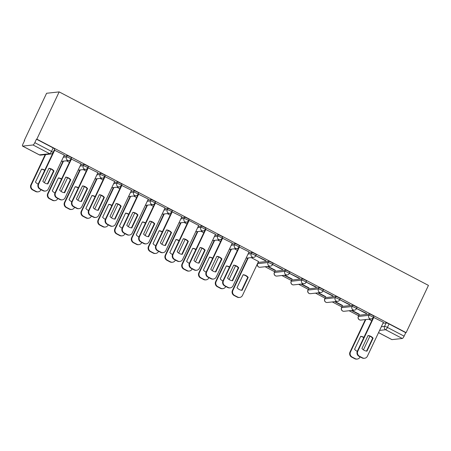 <?xml version="1.0" encoding="UTF-8"?>
<svg xmlns="http://www.w3.org/2000/svg" width="451" height="451" viewBox="0 0 451 451"><rect width="100%" height="100%" fill="white"/><g stroke="black" fill="none" stroke-linecap="round" stroke-linejoin="round"><path stroke-width="0.68" d="M71.483 157.884A2.509 0.4 -154.7 0 0 69.95 156.734A2.509 0.4 -154.7 0 0 67.064 155.685L66.477 156.914A2.509 0.4 25.3 0 1 69.369 157.963A2.509 0.4 25.3 0 1 70.903 159.113L71.483 157.884M88.278 166.684A2.509 0.4 -154.7 0 0 86.744 165.534A2.509 0.4 -154.7 0 0 83.858 164.485L83.277 165.714A2.509 0.4 25.3 0 1 86.164 166.763A2.509 0.4 25.3 0 1 87.697 167.919L88.278 166.684M105.072 175.484A2.509 0.4 -154.7 0 0 103.538 174.334A2.509 0.4 -154.7 0 0 100.652 173.285L100.071 174.514A2.509 0.4 25.3 0 1 102.958 175.563A2.509 0.4 25.3 0 1 104.491 176.719L105.072 175.484M121.871 184.284A2.509 0.4 -154.7 0 0 120.332 183.134A2.509 0.4 -154.7 0 0 117.446 182.086L116.865 183.315A2.509 0.4 25.3 0 1 119.752 184.363A2.509 0.4 25.3 0 1 121.285 185.519L121.871 184.284M138.666 193.084A2.509 0.4 -154.7 0 0 137.132 191.934A2.509 0.4 -154.7 0 0 134.246 190.886L133.659 192.12A2.509 0.4 25.3 0 1 136.546 193.169A2.509 0.4 25.3 0 1 138.085 194.319L138.666 193.084M155.46 201.89A2.509 0.4 -154.7 0 0 153.926 200.734A2.509 0.4 -154.7 0 0 151.04 199.686L150.454 200.92A2.509 0.4 25.3 0 1 153.346 201.969A2.509 0.4 25.3 0 1 154.879 203.119L155.46 201.89M172.254 210.69A2.509 0.4 -154.7 0 0 170.72 209.535A2.509 0.4 -154.7 0 0 167.834 208.486L167.253 209.721A2.509 0.4 25.3 0 1 170.14 210.769A2.509 0.4 25.3 0 1 171.673 211.919L172.254 210.69M189.048 219.49A2.509 0.4 -154.7 0 0 187.515 218.335A2.509 0.4 -154.7 0 0 184.628 217.286L184.047 218.521A2.509 0.4 25.3 0 1 186.934 219.569A2.509 0.4 25.3 0 1 188.467 220.719L189.048 219.49M205.848 228.291A2.509 0.4 -154.7 0 0 204.309 227.141A2.509 0.4 -154.7 0 0 201.422 226.092L200.842 227.321A2.509 0.4 25.3 0 1 203.728 228.369A2.509 0.4 25.3 0 1 205.261 229.52L205.848 228.291M222.642 237.091A2.509 0.4 -154.7 0 0 221.108 235.941A2.509 0.4 -154.7 0 0 218.222 234.892L217.636 236.121A2.509 0.4 25.3 0 1 220.522 237.17A2.509 0.4 25.3 0 1 222.061 238.325L222.642 237.091M239.436 245.891A2.509 0.4 -154.7 0 0 237.902 244.741A2.509 0.4 -154.7 0 0 235.016 243.692L234.435 244.921A2.509 0.4 25.3 0 1 237.322 245.97A2.509 0.4 25.3 0 1 238.855 247.125L239.436 245.891M256.23 254.691A2.509 0.4 -154.7 0 0 254.697 253.541A2.509 0.4 -154.7 0 0 251.81 252.492L251.23 253.721A2.509 0.4 25.3 0 1 254.116 254.77A2.509 0.4 25.3 0 1 255.649 255.926L256.23 254.691M273.03 263.491A2.509 0.4 -154.7 0 0 271.491 262.341A2.509 0.4 -154.7 0 0 268.604 261.292L268.024 262.527A2.509 0.4 25.3 0 1 270.91 263.576A2.509 0.4 25.3 0 1 272.443 264.726L273.03 263.491M289.824 272.297A2.509 0.4 -154.7 0 0 288.285 271.141A2.509 0.4 -154.7 0 0 285.398 270.093L284.818 271.327A2.509 0.4 25.3 0 1 287.704 272.376A2.509 0.4 25.3 0 1 289.238 273.526L289.824 272.297M306.618 281.097A2.509 0.4 -154.7 0 0 305.085 279.941A2.509 0.4 -154.7 0 0 302.198 278.893L301.612 280.127A2.509 0.4 25.3 0 1 304.498 281.176A2.509 0.4 25.3 0 1 306.037 282.326L306.618 281.097M323.412 289.897A2.509 0.4 -154.7 0 0 321.879 288.741A2.509 0.4 -154.7 0 0 318.992 287.693L318.412 288.928A2.509 0.4 25.3 0 1 321.298 289.976A2.509 0.4 25.3 0 1 322.831 291.126L323.412 289.897M340.206 298.697A2.509 0.4 -154.7 0 0 338.673 297.547A2.509 0.4 -154.7 0 0 335.786 296.499L335.206 297.728A2.509 0.4 25.3 0 1 338.092 298.776A2.509 0.4 25.3 0 1 339.626 299.926L340.206 298.697M357.006 307.497A2.509 0.4 -154.7 0 0 355.467 306.347A2.509 0.4 -154.7 0 0 352.581 305.299L352 306.528A2.509 0.4 25.3 0 1 354.886 307.576A2.509 0.4 25.3 0 1 356.42 308.732L357.006 307.497M373.8 316.298A2.509 0.4 -154.7 0 0 372.261 315.148A2.509 0.4 -154.7 0 0 369.375 314.099L368.794 315.328A2.509 0.4 25.3 0 1 371.68 316.377A2.509 0.4 25.3 0 1 373.214 317.532L373.8 316.298M381.337 326.721L384.534 326.372A2.509 0.4 25.3 0 1 387.42 327.42L404.107 336.164L405.748 332.691L406.114 332.652L36.835 139.145L59.171 91.891L46.594 93.267L24.253 140.52L24.534 140.667M265.109 266.733L274.687 271.75M281.909 275.533L291.481 280.55M298.703 284.333L308.281 289.35M315.497 293.133L325.075 298.15M332.291 301.933L341.869 306.951M349.091 310.733L358.663 315.751M406.114 332.652L428.45 285.398L59.171 91.891M24.253 140.52L24.625 140.481L22.978 143.948A2.509 0.62 -62.3 0 0 22.55 146.09A2.509 0.62 -62.3 0 0 22.657 146.113L33.036 144.974A2.509 0.62 -62.3 0 0 34.823 142.657L51.515 151.401A2.509 0.4 25.3 0 1 53.049 152.556L54.689 149.084A2.509 0.4 25.3 0 0 53.156 147.928L51.515 151.401A2.509 0.62 -62.3 0 1 49.723 153.723L33.036 144.974M36.835 139.145L36.463 139.184L34.823 142.657M382.978 323.249L386.174 322.899L384.534 326.372A2.509 2.396 -96.2 0 0 385.628 329.737L379.595 330.397M378.552 332.601L391.936 339.614L402.315 338.481L385.628 329.737A2.509 0.62 -62.3 0 0 387.42 327.42L389.061 323.948A2.509 0.4 -154.7 0 0 386.174 322.899M404.107 336.164A2.509 0.62 117.7 0 1 402.315 338.481M383.418 322.313L373.338 317.278M351.436 310.48L358.849 314.364L358.979 314.082M358.849 314.364L359.396 314.302L351.983 310.418M356.527 308.501L366.178 313.563L366.313 313.282M366.178 313.563L366.731 313.501L356.538 308.478M334.642 301.68L342.05 305.564L342.185 305.282M342.05 305.564L342.602 305.502L335.189 301.618M349.384 304.758L349.937 304.701L339.744 299.678L349.384 304.758L349.519 304.481M317.842 292.874L325.256 296.758L325.391 296.482M325.256 296.758L325.808 296.702L318.395 292.817M322.939 290.901L332.59 295.957L332.72 295.681M332.59 295.957L333.142 295.901L322.95 290.878M301.048 284.074L308.461 287.958L308.591 287.682M308.461 287.958L309.014 287.901L301.601 284.017M306.144 282.1L315.796 287.157L315.925 286.881M315.796 287.157L316.343 287.101L306.156 282.078M284.254 275.273L291.667 279.158L291.797 278.881M291.667 279.158L292.214 279.101L284.806 275.217M289.345 273.3L299.002 278.357L299.131 278.081M299.002 278.357L299.549 278.295L289.362 273.272M267.46 266.473L274.873 270.358L275.003 270.081M274.873 270.358L275.42 270.296L268.007 266.411M272.551 264.5L282.202 269.557L282.337 269.275M282.202 269.557L282.754 269.495L272.562 264.472M258.519 261.507L251.213 257.611M255.756 255.7L265.408 260.757L265.543 260.475M265.408 260.757L265.96 260.695L255.768 255.672M249.059 251.906L238.974 246.872M232.259 243.106L222.18 238.072M215.465 234.306L205.38 229.271M198.671 225.506L189.087 220.415L188.619 220.516M181.877 216.705L171.792 211.671M165.077 207.9L154.997 202.865M148.283 199.1L138.203 194.065M131.489 190.299L121.404 185.265M114.695 181.499L104.609 176.465M97.901 172.699L87.815 167.665M81.101 163.899L71.021 158.865M64.307 155.099L54.227 150.065M63.867 156.029L67.064 155.685M80.661 164.835L83.858 164.485M97.455 173.635L100.652 173.285M114.255 182.435L117.446 182.086M131.049 191.235L134.246 190.886M147.843 200.035L151.04 199.686M164.638 208.836L167.834 208.486M181.432 217.636L184.628 217.286M198.231 226.441L201.422 226.092M215.026 235.242L218.222 234.892M231.82 244.042L235.016 243.692M248.614 252.842L251.81 252.492M258.226 262.426L257.645 263.66A2.509 0.4 25.3 0 0 257.532 263.717L258.113 262.482A2.509 0.4 -154.7 0 1 258.226 262.426L268.604 261.292M275.025 271.226L274.439 272.46A2.509 0.4 25.3 0 0 274.326 272.517L274.907 271.282A2.509 0.4 -154.7 0 1 275.025 271.226L285.398 270.093M291.82 280.026L291.239 281.261A2.509 0.4 25.3 0 0 291.12 281.317L291.701 280.082A2.509 0.4 -154.7 0 1 291.82 280.026L302.198 278.893M308.614 288.832L308.033 290.061A2.509 0.4 25.3 0 0 307.915 290.117L308.501 288.882A2.509 0.4 -154.7 0 1 308.614 288.832L318.992 287.693M325.408 297.632L324.827 298.861A2.509 0.4 25.3 0 0 324.714 298.917L325.295 297.688A2.509 0.4 -154.7 0 1 325.408 297.632L335.786 296.499M342.202 306.432L341.621 307.661A2.509 0.4 25.3 0 0 341.508 307.717L342.089 306.488A2.509 0.4 -154.7 0 1 342.202 306.432L352.581 305.299M359.002 315.232L358.415 316.461A2.509 0.4 25.3 0 0 358.303 316.517L358.883 315.288A2.509 0.4 -154.7 0 1 359.002 315.232L369.375 314.099M371.742 320.768L368.783 319.218M36.463 139.184L53.156 147.928M405.748 332.691L389.061 323.948M237.378 250.361L234.419 248.811M220.584 241.561L217.624 240.011M203.79 232.761L200.83 231.211M186.99 223.961L184.031 222.411M170.196 215.161L167.236 213.611M153.402 206.361L150.442 204.81M136.608 197.561L133.648 196.005M119.814 188.755L116.848 187.204M103.014 179.955L100.054 178.404M86.22 171.155L83.26 169.604M69.426 162.354L66.466 160.804M367.988 335.629A7.842 7.492 -96.2 0 1 372.622 338.233L366.539 351.098M373.862 317.239L357.818 351.188A3.766 3.597 83.8 0 0 359.458 356.239L362.581 357.874A3.766 3.597 83.8 0 0 364.577 358.257L364.098 358.308A3.766 3.597 -96.2 0 1 362.102 357.925L358.979 356.29A3.766 3.597 -96.2 0 1 357.339 351.239L373.394 317.273M373.095 338.177A7.842 7.492 -96.2 0 0 368.039 335.527L361.905 348.499A7.842 7.492 -96.2 0 0 366.967 351.149L373.095 338.177L372.622 338.233M364.577 358.257A3.766 3.597 83.8 0 0 367.396 356.205L383.446 322.256M363.889 337.376A7.842 7.492 83.8 0 0 360.704 336.328L354.571 349.3A7.842 7.492 83.8 0 0 357.288 351.346M365.817 319.545L350.483 351.989A3.766 3.597 83.8 0 0 352.124 357.04L355.247 358.675A3.766 3.597 83.8 0 0 360.061 357.006L360.123 356.888M363.433 349.88L369.905 336.187M363.76 337.652A7.842 7.492 83.8 0 0 360.653 336.429M357.243 359.058L356.764 359.109A3.766 3.597 -96.2 0 1 354.768 358.725L351.645 357.091A3.766 3.597 -96.2 0 1 350.004 352.039L350.483 351.989M365.344 319.596L350.004 352.039M233.629 265.222A7.842 7.492 -96.2 0 1 238.258 267.826L232.175 280.691M239.498 246.832L223.454 280.776A3.766 3.597 83.8 0 0 225.094 285.833L228.217 287.467A3.766 3.597 83.8 0 0 230.213 287.851L229.739 287.901A3.766 3.597 -96.2 0 1 227.738 287.518L224.621 285.883A3.766 3.597 -96.2 0 1 222.974 280.832L239.03 246.866M238.737 267.77A7.842 7.492 -96.2 0 0 233.674 265.12L227.546 278.092A7.842 7.492 -96.2 0 0 232.603 280.742L238.737 267.77L238.258 267.826M230.213 287.851A3.766 3.597 83.8 0 0 233.037 285.799L249.082 251.85M216.835 256.422A7.842 7.492 -96.2 0 1 221.464 259.021L215.381 271.891M222.704 238.032L206.659 271.976A3.766 3.597 83.8 0 0 208.3 277.027L211.423 278.667A3.766 3.597 83.8 0 0 213.419 279.045L212.94 279.101A3.766 3.597 -96.2 0 1 210.944 278.718L207.821 277.083A3.766 3.597 -96.2 0 1 206.18 272.032L222.236 238.066M221.943 258.97A7.842 7.492 -96.2 0 0 216.88 256.32L210.752 269.292A7.842 7.492 -96.2 0 0 215.809 271.942L221.943 258.97L221.464 259.021M213.419 279.045A3.766 3.597 83.8 0 0 216.238 276.999L232.288 243.05M200.035 247.622A7.842 7.492 -96.2 0 1 204.669 250.22L198.587 263.091M205.91 229.232L189.865 263.175A3.766 3.597 83.8 0 0 191.506 268.227L194.629 269.867A3.766 3.597 83.8 0 0 196.625 270.245L196.146 270.301A3.766 3.597 -96.2 0 1 194.15 269.918L191.027 268.283A3.766 3.597 -96.2 0 1 189.386 263.226L205.442 229.266M205.143 250.17A7.842 7.492 -96.2 0 0 200.086 247.52L193.953 260.486A7.842 7.492 -96.2 0 0 199.015 263.142L205.143 250.17L204.669 250.22M196.625 270.245A3.766 3.597 83.8 0 0 199.443 268.198L215.493 234.249M183.241 238.821A7.842 7.492 -96.2 0 1 187.875 241.42L181.792 254.291M189.116 220.426L173.066 254.375A3.766 3.597 83.8 0 0 174.712 259.426L177.829 261.061A3.766 3.597 83.8 0 0 179.831 261.445L179.351 261.495A3.766 3.597 -96.2 0 1 177.356 261.118L174.233 259.477A3.766 3.597 -96.2 0 1 172.592 254.426L188.648 220.466M188.349 241.37A7.842 7.492 -96.2 0 0 183.292 238.72L177.158 251.686A7.842 7.492 -96.2 0 0 182.221 254.341L188.349 241.37L187.875 241.42M179.831 261.445A3.766 3.597 83.8 0 0 182.649 259.398L198.694 225.449M166.447 230.021A7.842 7.492 -96.2 0 1 171.076 232.62L164.993 245.491M172.321 211.626L156.271 245.575A3.766 3.597 83.8 0 0 157.912 250.626L161.035 252.261A3.766 3.597 83.8 0 0 163.031 252.645L162.557 252.695A3.766 3.597 -96.2 0 1 160.562 252.318L157.438 250.677A3.766 3.597 -96.2 0 1 155.798 245.626L171.848 211.66M171.555 232.569A7.842 7.492 -96.2 0 0 166.492 229.92L160.364 242.886A7.842 7.492 -96.2 0 0 165.427 245.536L171.555 232.569L171.076 232.62M163.031 252.645A3.766 3.597 83.8 0 0 165.855 250.598L181.9 216.649M149.653 221.215A7.842 7.492 -96.2 0 1 154.281 223.82L148.199 236.69M155.522 202.826L139.477 236.775A3.766 3.597 83.8 0 0 141.118 241.826L144.241 243.461A3.766 3.597 83.8 0 0 146.237 243.844L145.763 243.895A3.766 3.597 -96.2 0 1 143.762 243.512L140.644 241.877A3.766 3.597 -96.2 0 1 138.998 236.826L155.054 202.86M154.761 223.769A7.842 7.492 -96.2 0 0 149.698 221.114L143.57 234.086A7.842 7.492 -96.2 0 0 148.627 236.736L154.761 223.769L154.281 223.82M146.237 243.844A3.766 3.597 83.8 0 0 149.061 241.792L165.105 207.849M132.859 212.415A7.842 7.492 -96.2 0 1 137.487 215.02L131.404 227.885M138.728 194.026L122.683 227.975A3.766 3.597 83.8 0 0 124.324 233.026L127.447 234.661A3.766 3.597 83.8 0 0 129.443 235.044L128.963 235.095A3.766 3.597 -96.2 0 1 126.968 234.712L123.845 233.077A3.766 3.597 -96.2 0 1 122.204 228.026L138.26 194.06M137.967 214.969A7.842 7.492 -96.2 0 0 132.904 212.314L126.776 225.286A7.842 7.492 -96.2 0 0 131.833 227.935L137.967 214.969L137.487 215.02M129.443 235.044A3.766 3.597 83.8 0 0 132.261 232.992L148.311 199.049M116.059 203.615A7.842 7.492 -96.2 0 1 120.693 206.22L114.61 219.085M121.933 185.226L105.889 219.175A3.766 3.597 83.8 0 0 107.53 224.226L110.653 225.861A3.766 3.597 83.8 0 0 112.649 226.244L112.169 226.295A3.766 3.597 -96.2 0 1 110.174 225.912L107.05 224.277A3.766 3.597 -96.2 0 1 105.41 219.225L121.466 185.26M121.167 206.163A7.842 7.492 -96.2 0 0 116.11 203.514L109.976 216.486A7.842 7.492 -96.2 0 0 115.039 219.135L121.167 206.163L120.693 206.22M112.649 226.244A3.766 3.597 83.8 0 0 115.467 224.192L131.517 190.249M99.265 194.815A7.842 7.492 -96.2 0 1 103.899 197.42L97.816 210.284M105.139 176.426L89.089 210.369A3.766 3.597 83.8 0 0 90.736 215.426L93.853 217.061A3.766 3.597 83.8 0 0 95.854 217.444L95.375 217.495A3.766 3.597 -96.2 0 1 93.38 217.111L90.256 215.477A3.766 3.597 -96.2 0 1 88.616 210.425L104.671 176.459M104.373 197.363A7.842 7.492 -96.2 0 0 99.316 194.714L93.182 207.685A7.842 7.492 -96.2 0 0 98.245 210.335L104.373 197.363L103.899 197.42M95.854 217.444A3.766 3.597 83.8 0 0 98.673 215.392L114.717 181.443M243.14 274.721L237.006 287.693A7.842 7.492 83.8 0 0 242.069 290.343L248.197 277.376A7.842 7.492 83.8 0 0 243.14 274.721M248.253 257.938L232.913 290.382A3.766 3.597 83.8 0 0 234.559 295.433L237.677 297.068A3.766 3.597 83.8 0 0 242.497 295.399L258.541 261.456M243.089 274.822A7.842 7.492 83.8 0 1 247.723 277.427L241.64 290.292M239.678 297.451L239.199 297.502A3.766 3.597 -96.2 0 1 237.203 297.119L234.08 295.484A3.766 3.597 -96.2 0 1 232.44 290.433L232.913 290.382M247.774 257.989L232.44 290.433M247.723 277.427L248.197 277.376M229.531 266.969A7.842 7.492 83.8 0 0 226.34 265.921L220.212 278.893A7.842 7.492 83.8 0 0 222.929 280.939M231.453 249.138L216.119 281.582A3.766 3.597 83.8 0 0 217.76 286.633L220.883 288.268A3.766 3.597 83.8 0 0 225.703 286.599L225.759 286.481M229.074 279.473L235.546 265.78M229.401 267.246A7.842 7.492 83.8 0 0 226.295 266.022M222.879 288.651L222.405 288.702A3.766 3.597 -96.2 0 1 220.409 288.319L217.286 286.684A3.766 3.597 -96.2 0 1 215.646 281.633L216.119 281.582M230.98 249.189L215.646 281.633M212.737 258.169A7.842 7.492 83.8 0 0 209.546 257.121L203.418 270.093A7.842 7.492 83.8 0 0 206.135 272.139M214.659 240.332L199.325 272.776A3.766 3.597 83.8 0 0 200.966 277.833L204.089 279.468A3.766 3.597 83.8 0 0 208.909 277.799L208.965 277.681M212.274 270.673L218.752 256.974M212.601 258.446A7.842 7.492 83.8 0 0 209.501 257.222M206.084 279.851L205.611 279.902A3.766 3.597 -96.2 0 1 203.61 279.519L200.492 277.884A3.766 3.597 -96.2 0 1 198.846 272.832L199.325 272.776M214.186 240.389L198.846 272.832M195.937 249.369A7.842 7.492 83.8 0 0 192.752 248.321L186.618 261.292A7.842 7.492 83.8 0 0 189.335 263.339M197.865 231.532L182.531 263.976A3.766 3.597 83.8 0 0 184.171 269.027L187.295 270.668A3.766 3.597 83.8 0 0 192.109 268.999L192.165 268.881M195.48 261.868L201.952 248.174M195.807 249.64A7.842 7.492 83.8 0 0 192.701 248.422M189.29 271.045L188.811 271.102A3.766 3.597 -96.2 0 1 186.815 270.718L183.692 269.084A3.766 3.597 -96.2 0 1 182.052 264.032L182.531 263.976M197.386 231.588L182.052 264.032M179.143 240.563A7.842 7.492 83.8 0 0 175.958 239.52L169.824 252.487A7.842 7.492 83.8 0 0 172.541 254.533M181.071 222.732L165.731 255.176A3.766 3.597 83.8 0 0 167.377 260.227L170.501 261.868A3.766 3.597 83.8 0 0 175.315 260.199L175.371 260.075M178.686 253.067L185.158 239.374M179.013 240.84A7.842 7.492 83.8 0 0 175.907 239.622M172.496 262.245L172.017 262.296A3.766 3.597 -96.2 0 1 170.021 261.918L166.898 260.283A3.766 3.597 -96.2 0 1 165.258 255.227L165.731 255.176M180.592 222.783L165.258 255.227M162.349 231.763A7.842 7.492 83.8 0 0 159.164 230.72L153.03 243.687A7.842 7.492 83.8 0 0 155.747 245.733M164.277 213.932L148.937 246.376A3.766 3.597 83.8 0 0 150.583 251.427L153.701 253.062A3.766 3.597 83.8 0 0 158.521 251.399L158.577 251.275M161.892 244.267L168.364 230.574M162.219 232.04A7.842 7.492 83.8 0 0 159.113 230.822M155.702 253.445L155.223 253.496A3.766 3.597 -96.2 0 1 153.227 253.118L150.104 251.478A3.766 3.597 -96.2 0 1 148.464 246.426L148.937 246.376M163.798 213.983L148.464 246.426M145.555 222.963A7.842 7.492 83.8 0 0 142.364 221.915L136.236 234.886A7.842 7.492 83.8 0 0 138.953 236.933M147.477 205.132L132.143 237.576A3.766 3.597 83.8 0 0 133.784 242.627L136.907 244.262A3.766 3.597 83.8 0 0 141.727 242.599L141.783 242.475M145.092 235.467L151.57 221.774M145.425 223.239A7.842 7.492 83.8 0 0 142.319 222.016M138.902 244.645L138.429 244.696A3.766 3.597 -96.2 0 1 136.433 244.312L133.31 242.677A3.766 3.597 -96.2 0 1 131.669 237.626L132.143 237.576M147.003 205.182L131.669 237.626M128.761 214.163A7.842 7.492 83.8 0 0 125.57 213.114L119.442 226.086A7.842 7.492 83.8 0 0 122.159 228.133M130.683 196.332L115.349 228.775A3.766 3.597 83.8 0 0 116.989 233.827L120.113 235.461A3.766 3.597 83.8 0 0 124.933 233.793L124.989 233.674M128.298 226.667L134.77 212.973M128.625 214.439A7.842 7.492 83.8 0 0 125.525 213.216M122.108 235.845L121.635 235.896A3.766 3.597 -96.2 0 1 119.633 235.512L116.516 233.877A3.766 3.597 -96.2 0 1 114.87 228.826L115.349 228.775M130.209 196.382L114.87 228.826M111.961 205.363A7.842 7.492 83.8 0 0 108.776 204.314L102.642 217.286A7.842 7.492 83.8 0 0 105.359 219.333M113.889 187.531L98.555 219.975A3.766 3.597 83.8 0 0 100.195 225.026L103.318 226.661A3.766 3.597 83.8 0 0 108.133 224.993L108.189 224.874M111.504 217.867L117.976 204.173M111.831 205.639A7.842 7.492 83.8 0 0 108.725 204.416M105.314 227.045L104.835 227.095A3.766 3.597 -96.2 0 1 102.839 226.712L99.716 225.077A3.766 3.597 -96.2 0 1 98.076 220.026L98.555 219.975M113.41 187.582L98.076 220.026M95.167 196.563A7.842 7.492 83.8 0 0 91.981 195.514L85.848 208.486A7.842 7.492 83.8 0 0 88.565 210.532M97.095 178.731L81.755 211.175A3.766 3.597 83.8 0 0 83.401 216.226L86.524 217.861A3.766 3.597 83.8 0 0 91.339 216.192L91.395 216.074M94.71 209.067L101.182 195.373M95.037 196.839A7.842 7.492 83.8 0 0 91.931 195.616M88.52 218.245L88.041 218.295A3.766 3.597 -96.2 0 1 86.045 217.912L82.922 216.277A3.766 3.597 -96.2 0 1 81.281 211.226L81.755 211.175M96.615 178.782L81.281 211.226M82.471 186.015A7.842 7.492 -96.2 0 1 87.099 188.614L81.017 201.484M88.345 167.625L72.295 201.569A3.766 3.597 83.8 0 0 73.936 206.62L77.059 208.261A3.766 3.597 83.8 0 0 79.055 208.638L78.581 208.695A3.766 3.597 -96.2 0 1 76.585 208.311L73.462 206.676A3.766 3.597 -96.2 0 1 71.822 201.625L87.872 167.659M87.579 188.563A7.842 7.492 -96.2 0 0 82.516 185.913L76.388 198.885A7.842 7.492 -96.2 0 0 81.445 201.535L87.579 188.563L87.099 188.614M79.055 208.638A3.766 3.597 83.8 0 0 81.879 206.592L97.923 172.643M78.373 187.763A7.842 7.492 83.8 0 0 75.187 186.714L69.054 199.686A7.842 7.492 83.8 0 0 71.771 201.732M80.301 169.926L64.961 202.369A3.766 3.597 83.8 0 0 66.601 207.426L69.725 209.061A3.766 3.597 83.8 0 0 74.545 207.392L74.601 207.274M77.916 200.267L84.388 186.567M78.243 188.039A7.842 7.492 83.8 0 0 75.137 186.815M71.72 209.439L71.247 209.495A3.766 3.597 -96.2 0 1 69.251 209.112L66.128 207.477A3.766 3.597 -96.2 0 1 64.487 202.426L64.961 202.369M79.821 169.982L64.487 202.426M65.677 177.215A7.842 7.492 -96.2 0 1 70.305 179.814L64.222 192.684M71.546 158.825L55.501 192.769A3.766 3.597 83.8 0 0 57.142 197.82L60.265 199.46A3.766 3.597 83.8 0 0 62.261 199.838L61.787 199.894A3.766 3.597 -96.2 0 1 59.786 199.511L56.668 197.876A3.766 3.597 -96.2 0 1 55.022 192.819L71.078 158.859M70.784 179.763A7.842 7.492 -96.2 0 0 65.722 177.113L59.594 190.08A7.842 7.492 -96.2 0 0 64.651 192.735L70.784 179.763L70.305 179.814M62.261 199.838A3.766 3.597 83.8 0 0 65.085 197.792L81.129 163.843M61.578 178.957A7.842 7.492 83.8 0 0 58.388 177.914L52.26 190.88A7.842 7.492 83.8 0 0 54.977 192.932M63.501 161.125L48.167 193.569A3.766 3.597 83.8 0 0 49.807 198.62L52.93 200.261A3.766 3.597 83.8 0 0 57.751 198.592L57.807 198.474M61.116 191.461L67.594 177.767M61.449 179.233A7.842 7.492 83.8 0 0 58.342 178.015M54.926 200.639L54.453 200.695A3.766 3.597 -96.2 0 1 52.457 200.312L49.334 198.677A3.766 3.597 -96.2 0 1 47.688 193.626L48.167 193.569M63.027 161.182L47.688 193.626M48.883 168.415A7.842 7.492 -96.2 0 1 53.511 171.014L47.428 183.884M54.751 150.02L38.707 183.969A3.766 3.597 83.8 0 0 40.348 189.02L43.471 190.655A3.766 3.597 83.8 0 0 45.466 191.038L44.987 191.089A3.766 3.597 -96.2 0 1 42.992 190.711L39.868 189.07A3.766 3.597 -96.2 0 1 38.228 184.019L54.283 150.059M53.99 170.963A7.842 7.492 -96.2 0 0 48.928 168.313L42.8 181.279A7.842 7.492 -96.2 0 0 47.857 183.935L53.99 170.963L53.511 171.014M45.466 191.038A3.766 3.597 83.8 0 0 48.285 188.992L64.335 155.043M44.784 170.157A7.842 7.492 83.8 0 0 41.593 169.114L35.466 182.08A7.842 7.492 83.8 0 0 38.177 184.126M45.647 154.563L31.373 184.769A3.766 3.597 83.8 0 0 33.013 189.82L36.136 191.455A3.766 3.597 83.8 0 0 40.956 189.792L41.013 189.668M44.322 182.661L50.794 168.967M44.649 170.433A7.842 7.492 83.8 0 0 41.548 169.215M38.132 191.838L37.658 191.889A3.766 3.597 -96.2 0 1 35.657 191.512L32.54 189.877A3.766 3.597 -96.2 0 1 30.893 184.82L31.373 184.769M45.173 154.62L30.893 184.82M22.657 146.113L39.344 154.856L49.723 153.723A2.509 2.396 83.8 0 0 51.053 153.977A2.509 2.509 0 0 0 53.049 152.556M63.287 157.264L66.477 156.914A2.509 2.396 83.8 0 0 67.577 160.28A2.509 2.396 -96.2 0 0 68.907 160.539A2.509 2.509 0 0 0 70.903 159.113M80.081 166.064L83.277 165.714A2.509 2.396 83.8 0 0 84.371 169.086A2.509 2.396 -96.2 0 0 85.701 169.339A2.509 2.509 0 0 0 87.697 167.919M96.875 174.864L100.071 174.514A2.509 2.396 83.8 0 0 101.165 177.886A2.509 2.396 -96.2 0 0 102.495 178.139A2.509 2.509 0 0 0 104.491 176.719M113.669 183.664L116.865 183.315A2.509 2.396 83.8 0 0 117.959 186.686A2.509 2.396 -96.2 0 0 119.289 186.94A2.509 2.509 0 0 0 121.285 185.519M130.463 192.464L133.659 192.12A2.509 2.396 83.8 0 0 134.753 195.486A2.509 2.396 -96.2 0 0 136.089 195.74A2.509 2.509 0 0 0 138.085 194.319M147.263 201.27L150.454 200.92A2.509 2.396 83.8 0 0 151.553 204.286A2.509 2.396 -96.2 0 0 152.883 204.54A2.509 2.509 0 0 0 154.879 203.119M164.057 210.07L167.253 209.721A2.509 2.396 83.8 0 0 168.347 213.086A2.509 2.396 -96.2 0 0 169.677 213.34A2.509 2.509 0 0 0 171.673 211.919M180.851 218.87L184.047 218.521A2.509 2.396 83.8 0 0 185.141 221.886A2.509 2.396 -96.2 0 0 186.472 222.146A2.509 2.509 0 0 0 188.467 220.719M197.645 227.67L200.842 227.321A2.509 2.396 83.8 0 0 201.935 230.686A2.509 2.396 -96.2 0 0 203.266 230.946A2.509 2.509 0 0 0 205.261 229.52M214.439 236.471L217.636 236.121A2.509 2.396 83.8 0 0 218.729 239.492A2.509 2.396 -96.2 0 0 220.065 239.746A2.509 2.509 0 0 0 222.061 238.325M231.239 245.271L234.435 244.921A2.509 2.396 83.8 0 0 235.529 248.292A2.509 2.396 -96.2 0 0 236.86 248.546A2.509 2.509 0 0 0 238.855 247.125M248.033 254.071L251.23 253.721A2.509 2.396 83.8 0 0 252.323 257.093A2.509 2.396 -96.2 0 0 253.654 257.346A2.509 2.509 0 0 0 255.649 255.926M257.532 263.717A2.509 2.509 0 0 0 260.069 267.28A2.509 2.396 83.8 0 1 257.645 263.66L268.024 262.527A2.509 2.396 83.8 0 0 269.117 265.893A2.509 2.396 -96.2 0 0 270.448 266.146A2.509 2.509 0 0 0 272.443 264.726M274.326 272.517A2.509 2.509 0 0 0 276.869 276.08A2.509 2.396 83.8 0 1 274.439 272.46L284.818 271.327A2.509 2.396 83.8 0 0 285.911 274.693A2.509 2.396 -96.2 0 0 287.242 274.947A2.509 2.509 0 0 0 289.238 273.526M291.12 281.317A2.509 2.509 0 0 0 293.663 284.88A2.509 2.396 83.8 0 1 291.239 281.261L301.612 280.127A2.509 2.396 83.8 0 0 302.711 283.493A2.509 2.396 -96.2 0 0 304.042 283.747A2.509 2.509 0 0 0 306.037 282.326M307.915 290.117A2.509 2.509 0 0 0 310.457 293.686A2.509 2.396 83.8 0 1 308.033 290.061L318.412 288.928A2.509 2.396 83.8 0 0 319.505 292.293A2.509 2.396 -96.2 0 0 320.836 292.552A2.509 2.509 0 0 0 322.831 291.126M324.714 298.917A2.509 2.509 0 0 0 327.251 302.486A2.509 2.396 83.8 0 1 324.827 298.861L335.206 297.728A2.509 2.396 83.8 0 0 336.299 301.099A2.509 2.396 -96.2 0 0 337.63 301.353A2.509 2.509 0 0 0 339.626 299.926M341.508 307.717A2.509 2.509 0 0 0 344.045 311.286A2.509 2.396 83.8 0 1 341.621 307.661L352 306.528A2.509 2.396 83.8 0 0 353.094 309.899A2.509 2.396 -96.2 0 0 354.424 310.153A2.509 2.509 0 0 0 356.42 308.732M358.303 316.517A2.509 2.509 0 0 0 360.845 320.086A2.509 2.396 83.8 0 1 358.415 316.461L368.794 315.328A2.509 2.396 83.8 0 0 369.888 318.699A2.509 2.396 -96.2 0 0 371.218 318.953A2.509 2.509 0 0 0 373.214 317.532M22.55 146.09L39.237 154.84A2.509 2.509 0 0 0 40.675 155.11A2.509 2.396 83.8 0 1 39.344 154.856A2.509 0.62 117.7 0 1 39.237 154.84A2.509 0.62 117.7 0 1 39.164 154.761M357.818 351.188L357.339 351.239M359.458 356.239L358.979 356.29M362.581 357.874L362.102 357.925M354.768 358.725L355.247 358.675M351.645 357.091L352.124 357.04M223.454 280.776L222.974 280.832M225.094 285.833L224.621 285.883M228.217 287.467L227.738 287.518M206.659 271.976L206.18 272.032M208.3 277.027L207.821 277.083M211.423 278.667L210.944 278.718M189.865 263.175L189.386 263.226M191.506 268.227L191.027 268.283M194.629 269.867L194.15 269.918M173.066 254.375L172.592 254.426M174.712 259.426L174.233 259.477M177.829 261.061L177.356 261.118M156.271 245.575L155.798 245.626M157.912 250.626L157.438 250.677M161.035 252.261L160.562 252.318M139.477 236.775L138.998 236.826M141.118 241.826L140.644 241.877M144.241 243.461L143.762 243.512M122.683 227.975L122.204 228.026M124.324 233.026L123.845 233.077M127.447 234.661L126.968 234.712M105.889 219.175L105.41 219.225M107.53 224.226L107.05 224.277M110.653 225.861L110.174 225.912M89.089 210.369L88.616 210.425M90.736 215.426L90.256 215.477M93.853 217.061L93.38 217.111M237.203 297.119L237.677 297.068M234.08 295.484L234.559 295.433M220.409 288.319L220.883 288.268M217.286 286.684L217.76 286.633M203.61 279.519L204.089 279.468M200.492 277.884L200.966 277.833M186.815 270.718L187.295 270.668M183.692 269.084L184.171 269.027M170.021 261.918L170.501 261.868M166.898 260.283L167.377 260.227M153.227 253.118L153.701 253.062M150.104 251.478L150.583 251.427M136.433 244.312L136.907 244.262M133.31 242.677L133.784 242.627M119.633 235.512L120.113 235.461M116.516 233.877L116.989 233.827M102.839 226.712L103.318 226.661M99.716 225.077L100.195 225.026M86.045 217.912L86.524 217.861M82.922 216.277L83.401 216.226M72.295 201.569L71.822 201.625M73.936 206.62L73.462 206.676M77.059 208.261L76.585 208.311M69.251 209.112L69.725 209.061M66.128 207.477L66.601 207.426M55.501 192.769L55.022 192.819M57.142 197.82L56.668 197.876M60.265 199.46L59.786 199.511M52.457 200.312L52.93 200.261M49.334 198.677L49.807 198.62M38.707 183.969L38.228 184.019M40.348 189.02L39.868 189.07M43.471 190.655L42.992 190.711M35.657 191.512L36.136 191.455M32.54 189.877L33.013 189.82M371.218 318.953L360.845 320.086M354.424 310.153L344.045 311.286M337.63 301.353L327.251 302.486M320.836 292.552L310.457 293.686M304.042 283.747L293.663 284.88M287.242 274.947L276.869 276.08M270.448 266.146L260.069 267.28M253.654 257.346L246.094 258.169M236.86 248.546L229.3 249.369M220.065 239.746L212.506 240.569M203.266 230.946L195.711 231.769M186.472 222.146L178.912 222.969M169.677 213.34L162.118 214.169M152.883 204.54L145.323 205.368M136.089 195.74L128.529 196.568M119.289 186.94L111.735 187.763M102.495 178.139L94.936 178.962M85.701 169.339L78.141 170.162M68.907 160.539L61.347 161.362M40.675 155.11L51.053 153.977M378.541 332.635L391.829 339.597"/></g></svg>

